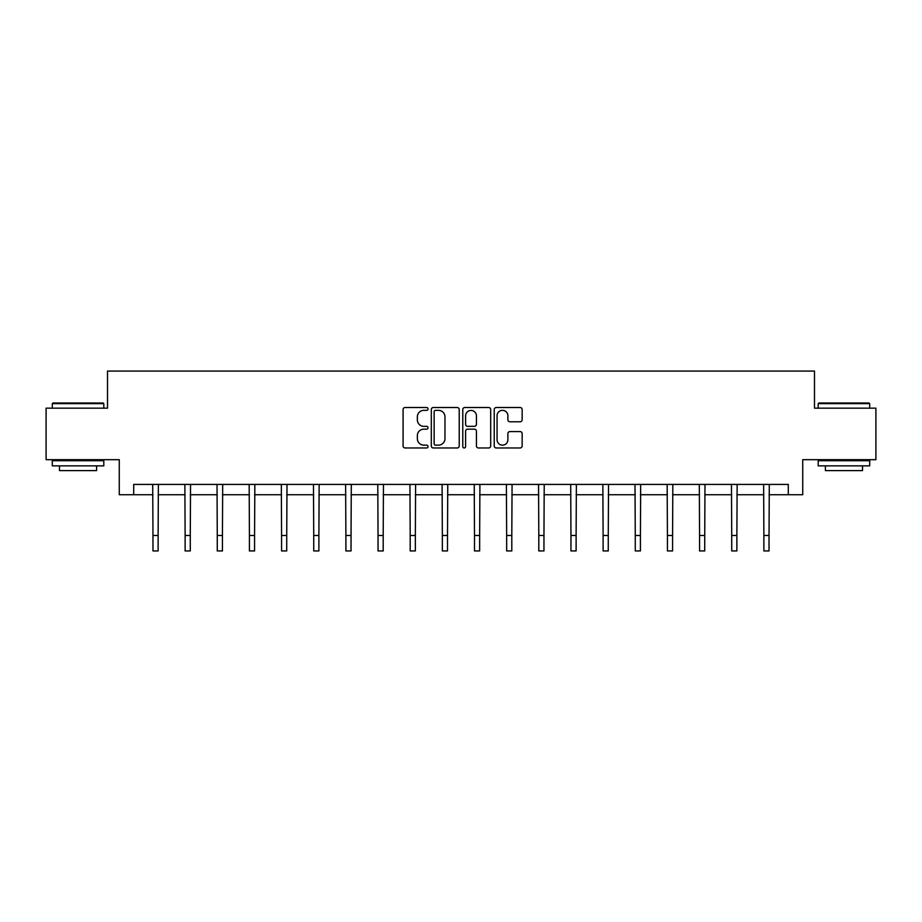 <?xml version="1.0" encoding="UTF-8"?>
<svg xmlns="http://www.w3.org/2000/svg" width="922" height="922" viewBox="0 0 922 922"><rect width="100%" height="100%" fill="white"/><g stroke="black" fill="none" stroke-linecap="round" stroke-linejoin="round"><path stroke-width="1.38" d="M428.027 408.93A1.418 1.418 0 0 0 426.609 407.512L405.115 407.512A2.028 2.028 0 0 0 403.087 409.541L403.087 445.948A2.028 2.028 0 0 0 405.115 447.977L426.609 447.977A1.418 1.418 0 0 0 428.027 446.559A1.418 1.418 0 0 0 426.609 445.142L423.82 445.142A6.477 6.477 0 0 1 417.355 438.665L417.355 435.633A6.477 6.477 0 0 1 423.82 429.156L426.609 429.156A1.418 1.418 0 0 0 428.027 427.739A1.418 1.418 0 0 0 426.609 426.333L423.82 426.333A6.477 6.477 0 0 1 417.355 419.856L417.355 416.825A6.477 6.477 0 0 1 423.82 410.348L426.609 410.348A1.418 1.418 0 0 0 428.027 408.93M520.123 421.78A2.028 2.028 0 0 0 522.152 419.752L522.152 409.541A2.028 2.028 0 0 0 520.123 407.512L496.255 407.512A2.028 2.028 0 0 0 494.227 409.541L494.227 445.948A2.028 2.028 0 0 0 496.255 447.977L520.123 447.977A2.028 2.028 0 0 0 522.152 445.948L522.152 433.617A2.028 2.028 0 0 0 520.123 431.588L509.912 431.588A2.028 2.028 0 0 0 507.884 433.617L507.884 439.736A5.417 5.417 0 0 1 502.478 445.142A5.417 5.417 0 0 1 497.062 439.736L497.062 415.753A5.417 5.417 0 0 1 502.478 410.348A5.417 5.417 0 0 1 507.884 415.753L507.884 419.752A2.028 2.028 0 0 0 509.912 421.78L520.123 421.78M133.702 494.734L133.702 484.419L788.298 484.419L788.298 494.734L802.728 494.734L802.728 459.686L875.9 459.686L875.9 408.158L814.483 408.158L814.483 371.059L107.517 371.059L107.517 408.158L46.1 408.158L46.1 459.686L119.272 459.686L119.272 494.734L152.971 494.734M459.225 409.541A2.028 2.028 0 0 0 457.208 407.512L433.328 407.512A2.028 2.028 0 0 0 431.312 409.541L431.312 445.948A2.028 2.028 0 0 0 433.328 447.977L457.208 447.977A2.028 2.028 0 0 0 459.225 445.948L459.225 409.541M464.792 407.512L488.672 407.512A2.028 2.028 0 0 1 490.688 409.541L490.688 445.948A2.028 2.028 0 0 1 488.672 447.977L478.449 447.977A2.028 2.028 0 0 1 476.432 445.948L476.432 431.185A2.028 2.028 0 0 0 474.404 429.156L467.627 429.156A2.028 2.028 0 0 0 465.598 431.185L465.598 446.559A1.418 1.418 0 0 1 464.181 447.977A1.418 1.418 0 0 1 462.775 446.559L462.775 409.541A2.028 2.028 0 0 1 464.792 407.512M158.123 494.734L185.126 494.734M190.278 494.734L217.269 494.734M222.433 494.734L249.424 494.734M254.576 494.734L281.579 494.734M286.73 494.734L313.734 494.734M318.885 494.734L345.888 494.734M351.04 494.734L378.043 494.734M383.195 494.734L410.198 494.734M415.349 494.734L442.353 494.734M447.504 494.734L474.496 494.734M479.647 494.734L506.651 494.734M511.802 494.734L538.805 494.734M543.957 494.734L570.96 494.734M576.112 494.734L603.115 494.734M608.266 494.734L635.27 494.734M640.421 494.734L667.424 494.734M672.576 494.734L699.567 494.734M704.731 494.734L731.722 494.734M736.874 494.734L763.877 494.734M769.029 494.734L788.298 494.734M435.564 410.348A1.418 1.418 0 0 0 434.147 411.765L434.147 443.724A1.418 1.418 0 0 0 435.564 445.142L438.492 445.142A6.477 6.477 0 0 0 444.969 438.665L444.969 416.825A6.477 6.477 0 0 0 438.492 410.348L435.564 410.348M476.432 415.857A5.417 5.417 0 0 0 471.015 410.451A5.417 5.417 0 0 0 465.598 415.857L465.598 424.304A2.028 2.028 0 0 0 467.627 426.333L474.404 426.333A2.028 2.028 0 0 0 476.432 424.304L476.432 415.857M152.706 484.419L152.971 535.475L158.123 535.475L158.377 484.419M152.971 535.475L152.971 550.941L158.123 550.941L158.123 535.475M52.9 403.006L103.195 403.006L103.806 403.629L52.289 403.629L52.9 403.006M78.047 465.875L52.289 465.875L52.289 460.723L103.806 460.723L103.806 465.875L78.047 465.875M96.603 465.875L96.603 470.612L59.492 470.612L59.492 465.875M818.805 403.006L869.1 403.006L869.711 403.629L818.194 403.629L818.805 403.006M843.953 465.875L818.194 465.875L818.194 460.723L869.711 460.723L869.711 465.875L843.953 465.875M862.508 465.875L862.508 470.612L825.397 470.612L825.397 465.875M184.861 484.419L185.126 535.475L190.278 535.475L190.531 484.419M185.126 535.475L185.126 550.941L190.278 550.941L190.278 535.475M217.016 484.419L217.269 535.475L222.433 535.475L222.686 484.419M217.269 535.475L217.269 550.941L222.433 550.941L222.433 535.475M249.171 484.419L249.424 535.475L254.576 535.475L254.841 484.419M249.424 535.475L249.424 550.941L254.576 550.941L254.576 535.475M281.325 484.419L281.579 535.475L286.73 535.475L286.996 484.419M281.579 535.475L281.579 550.941L286.73 550.941L286.73 535.475M313.468 484.419L313.734 535.475L318.885 535.475L319.15 484.419M313.734 535.475L313.734 550.941L318.885 550.941L318.885 535.475M345.623 484.419L345.888 535.475L351.04 535.475L351.305 484.419M345.888 535.475L345.888 550.941L351.04 550.941L351.04 535.475M377.778 484.419L378.043 535.475L383.195 535.475L383.46 484.419M378.043 535.475L378.043 550.941L383.195 550.941L383.195 535.475M409.933 484.419L410.198 535.475L415.349 535.475L415.603 484.419M410.198 535.475L410.198 550.941L415.349 550.941L415.349 535.475M442.087 484.419L442.353 535.475L447.504 535.475L447.758 484.419M442.353 535.475L442.353 550.941L447.504 550.941L447.504 535.475M474.242 484.419L474.496 535.475L479.647 535.475L479.913 484.419M474.496 535.475L474.496 550.941L479.647 550.941L479.647 535.475M506.397 484.419L506.651 535.475L511.802 535.475L512.067 484.419M506.651 535.475L506.651 550.941L511.802 550.941L511.802 535.475M538.54 484.419L538.805 535.475L543.957 535.475L544.222 484.419M538.805 535.475L538.805 550.941L543.957 550.941L543.957 535.475M570.695 484.419L570.96 535.475L576.112 535.475L576.377 484.419M570.96 535.475L570.96 550.941L576.112 550.941L576.112 535.475M602.85 484.419L603.115 535.475L608.266 535.475L608.532 484.419M603.115 535.475L603.115 550.941L608.266 550.941L608.266 535.475M635.004 484.419L635.27 535.475L640.421 535.475L640.675 484.419M635.27 535.475L635.27 550.941L640.421 550.941L640.421 535.475M667.159 484.419L667.424 535.475L672.576 535.475L672.829 484.419M667.424 535.475L667.424 550.941L672.576 550.941L672.576 535.475M699.314 484.419L699.567 535.475L704.731 535.475L704.984 484.419M699.567 535.475L699.567 550.941L704.731 550.941L704.731 535.475M731.469 484.419L731.722 535.475L736.874 535.475L737.139 484.419M731.722 535.475L731.722 550.941L736.874 550.941L736.874 535.475M763.623 484.419L763.877 535.475L769.029 535.475L769.294 484.419M763.877 535.475L763.877 550.941L769.029 550.941L769.029 535.475M52.289 408.158L52.289 403.629M64.033 460.723L64.033 459.686M92.062 460.723L92.062 459.686M103.806 408.158L103.806 403.629M818.194 408.158L818.194 403.629M829.938 460.723L829.938 459.686M857.967 460.723L857.967 459.686M869.711 408.158L869.711 403.629"/></g></svg>
